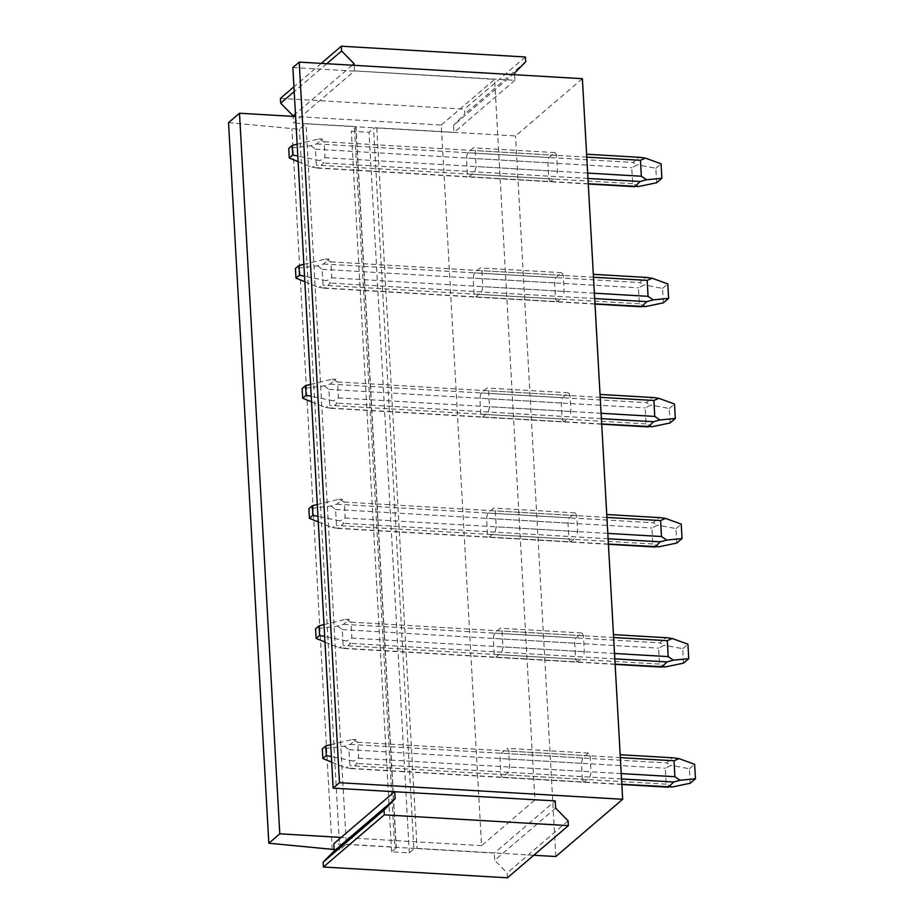 <?xml version="1.0" encoding="UTF-8"?>
<svg xmlns="http://www.w3.org/2000/svg" width="924" height="924" viewBox="0 0 924 924"><rect width="100%" height="100%" fill="white"/><g stroke="black" fill="none" stroke-linecap="round" stroke-linejoin="round"><path stroke-width="0.69" stroke-dasharray="4.62 3.46" d="M500.923 774.485L582.339 779.255A15.107 5.221 -86.6 0 0 584.026 782.039L502.621 777.269L508.385 772.325A15.107 5.221 -86.6 0 0 509.632 767.036L508.743 751.096A15.107 5.221 -86.6 0 0 507.045 748.313L501.27 753.256A15.107 5.221 -86.6 0 0 500.034 758.558L500.923 774.485A15.107 5.221 -86.6 0 0 502.621 777.269M584.026 782.039L589.801 777.096L508.385 772.325M441.268 125.052L494.617 79.36L534.915 799.953L481.554 845.656L441.268 125.052L295.599 116.516M495.899 657.172L501.674 652.229A15.107 5.221 -86.6 0 0 502.91 646.927L502.021 631A15.107 5.221 -86.6 0 0 500.334 628.216L494.559 633.159A15.107 5.221 -86.6 0 0 493.324 638.449L494.213 654.388A15.107 5.221 -86.6 0 0 495.899 657.172L577.315 661.942A15.107 5.221 93.4 0 1 575.629 659.159L574.74 643.22A15.107 5.221 93.4 0 1 575.975 637.93L494.559 633.159M489.189 537.075L494.964 532.132A15.107 5.221 -86.6 0 0 496.2 526.83L495.31 510.903A15.107 5.221 -86.6 0 0 493.624 508.108L487.849 513.051A15.107 5.221 -86.6 0 0 486.602 518.352L487.502 534.291A15.107 5.221 -86.6 0 0 489.189 537.075L570.605 541.845A15.107 5.221 93.4 0 1 568.907 539.062L568.017 523.123A15.107 5.221 93.4 0 1 569.253 517.821L487.849 513.051M482.478 416.978L488.242 412.035A15.107 5.221 -86.6 0 0 489.489 406.733L488.6 390.794A15.107 5.221 -86.6 0 0 486.902 388.011L481.127 392.954A15.107 5.221 -86.6 0 0 479.891 398.256L480.78 414.183A15.107 5.221 -86.6 0 0 482.478 416.978L563.883 421.748A15.107 5.221 93.4 0 1 562.196 418.953L561.307 403.026A15.107 5.221 93.4 0 1 562.543 397.724L481.127 392.954M475.756 296.881L481.531 291.926A15.107 5.221 -86.6 0 0 482.767 286.636L481.878 270.697A15.107 5.221 -86.6 0 0 480.191 267.914L474.416 272.857A15.107 5.221 -86.6 0 0 473.18 278.159L474.07 294.086A15.107 5.221 -86.6 0 0 475.756 296.881L557.172 301.651A15.107 5.221 93.4 0 1 555.486 298.856L554.596 282.929A15.107 5.221 93.4 0 1 555.832 277.627L474.416 272.857M469.046 176.773L474.821 171.829A15.107 5.221 -86.6 0 0 476.056 166.539L475.167 150.6A15.107 5.221 -86.6 0 0 473.469 147.817L467.706 152.76A15.107 5.221 -86.6 0 0 466.458 158.05L467.348 173.989A15.107 5.221 -86.6 0 0 469.046 176.773L550.461 181.543A15.107 5.221 93.4 0 1 548.764 178.759L547.874 162.82A15.107 5.221 93.4 0 1 549.11 157.53L467.706 152.76M589.801 777.096A15.107 5.221 -86.6 0 0 591.048 771.806L509.632 767.036M582.386 78.69L515.546 135.932L376.784 127.812A2.518 0.751 176.8 0 0 375.202 127.87A2.518 0.751 176.8 0 0 373.562 128.413L413.848 849.017A2.518 0.751 176.8 0 1 415.488 848.475L333.841 843.693M555.832 856.536L515.546 135.932M577.315 661.942L583.09 656.999L501.674 652.229M575.975 637.93L581.75 632.975A15.107 5.221 93.4 0 1 583.437 635.77L584.326 651.697A15.107 5.221 93.4 0 1 583.09 656.999M582.339 779.255L581.45 763.316L582.686 758.026L588.461 753.083L590.147 755.867L591.048 771.806M570.605 541.845L576.38 536.902L494.964 532.132M569.253 517.821L575.028 512.878A15.107 5.221 93.4 0 1 576.726 515.673L577.615 531.6A15.107 5.221 93.4 0 1 576.38 536.902M563.883 421.748L569.658 416.805L488.242 412.035M562.543 397.724L568.318 392.781A15.107 5.221 93.4 0 1 570.004 395.564L570.905 411.503A15.107 5.221 93.4 0 1 569.658 416.805M557.172 301.651L562.947 296.696L481.531 291.926M555.832 277.627L561.607 272.684A15.107 5.221 93.4 0 1 563.293 275.468L564.183 291.406A15.107 5.221 93.4 0 1 562.947 296.696M550.461 181.543L556.236 176.6L474.821 171.829M549.11 157.53L554.885 152.587A15.107 5.221 93.4 0 1 556.583 155.371L557.472 171.298A15.107 5.221 93.4 0 1 556.236 176.6M581.45 763.316L500.034 758.558M292.862 67.544L354.215 71.136L293.543 123.088L293.174 116.378M514.633 74.717L514.945 80.307L354.469 70.905L494.617 79.36M481.554 845.656L341.152 837.421M394.502 791.729L534.915 799.953M575.629 659.159L494.213 654.388M574.74 643.22L493.324 638.449M581.75 632.975L500.334 628.216M583.437 635.77L502.021 631M584.326 651.697L502.91 646.927M582.686 758.026L501.27 753.256M588.461 753.083L507.045 748.313M590.147 755.867L508.743 751.096M568.907 539.062L487.502 534.291M568.017 523.123L486.602 518.352M575.028 512.878L493.624 508.108M576.726 515.673L495.31 510.903M577.615 531.6L496.2 526.83M562.196 418.953L480.78 414.183M561.307 403.026L479.891 398.256M568.318 392.781L486.902 388.011M570.004 395.564L488.6 390.794M570.905 411.503L489.489 406.733M555.486 298.856L474.07 294.086M554.596 282.929L473.18 278.159M561.607 272.684L480.191 267.914M563.293 275.468L481.878 270.697M564.183 291.406L482.767 286.636M548.764 178.759L467.348 173.989M547.874 162.82L466.458 158.05M554.885 152.587L473.469 147.817M556.583 155.371L475.167 150.6M557.472 171.298L476.056 166.539M514.945 80.307L454.019 132.49L293.543 123.088M533.783 855.243L417.071 848.405A2.518 0.751 176.8 0 0 415.488 848.475L494.305 853.095L555.232 800.912M354.469 70.905L354.158 65.315M352.31 65.211L295.449 113.918M228.54 122.626L299.468 129.256L305.994 123.666L354.366 126.496A2.518 0.751 176.8 0 1 355.613 126.727A2.518 0.751 176.8 0 1 356.017 127.096L396.304 847.701A2.518 0.751 176.8 0 0 395.899 847.32A2.518 0.751 176.8 0 0 394.652 847.089L354.366 126.496M334.165 849.526L339.755 849.849L346.281 844.259L305.994 123.666M514.541 73.1L453.615 125.283L454.019 132.49M555.636 808.119L494.71 860.29L494.305 853.095M326.761 63.71L294.202 91.603M280.411 98.383L464.472 109.159L464.737 113.964L453.615 125.283M339.755 849.849L299.468 129.256M332.201 849.41L291.915 128.806M507.449 877.8L507.172 872.995L494.71 860.29M525.664 61.781L464.737 113.964M321.263 63.386L293.936 86.798M525.398 56.988L464.472 109.159M568.098 820.812L507.172 872.995M396.304 847.701A2.518 0.751 176.8 0 1 396.142 847.978L355.856 127.373L351.328 131.254L369.034 132.294L373.562 128.413M396.142 847.978L391.626 851.847L409.32 852.887L413.848 849.017M409.32 852.887L369.034 132.294M346.281 844.259L394.652 847.089M391.626 851.847L351.328 131.254M621.84 784.257L351.582 768.433L357.369 763.478L353.499 761.133L331.381 756.571M351.582 768.433L345.645 767.856L331.693 762.138M330.711 744.721L352.287 739.477L357.704 742.238L358.604 758.188L353.499 761.133M352.287 739.477L356.017 739.466L350.242 744.409L344.433 746.199L322.291 748.902M620.189 754.723L673.769 757.853M344.433 746.199L349.006 749.699L349.896 765.649L345.645 767.856M672.314 786.982L666.204 784.176L665.315 768.225L671.101 765.326L666.551 762.935L672.337 757.992M690.228 783.252L689.419 768.791L671.101 765.326M689.419 768.791L694.652 764.31M615.118 664.16L344.871 648.325L350.646 643.381L346.777 641.025L324.671 636.474M344.871 648.325L338.935 647.747L324.971 642.041M324.001 624.624L345.564 619.369L350.993 622.141L351.882 638.091L346.777 641.025M345.564 619.369L349.307 619.357L343.532 624.312L337.722 626.091L315.581 628.805M613.467 634.615L667.059 637.756M337.722 626.091L342.296 629.602L343.185 645.553L338.935 647.747M665.603 666.885L659.493 664.079L658.604 648.128L664.391 645.229L659.84 642.838L665.615 637.895M683.506 663.155L682.697 648.694L664.391 645.229M682.697 648.694L687.941 644.213M608.408 544.063L338.161 528.228L343.936 523.284L340.067 520.928L317.948 516.377M338.161 528.228L332.213 527.65L318.26 521.933M317.29 504.516L338.854 499.272L344.282 502.044L345.172 517.994L340.067 520.928M338.854 499.272L342.596 499.26L336.81 504.215L331.011 505.994L308.87 508.708M606.756 514.518L660.337 517.659M331.011 505.994L335.574 509.494L336.463 525.444L332.213 527.65M658.893 546.789L652.783 543.982L651.894 528.031L657.68 525.132L653.129 522.741L658.904 517.787M676.795 543.058L675.987 528.597L657.68 525.132M675.987 528.597L681.231 524.104M601.697 423.966L331.439 408.131L337.225 403.176L333.345 400.831L311.238 396.281M331.439 408.131L325.502 407.553L311.55 401.836M310.568 384.419L332.143 379.175L337.56 381.947L338.461 397.898L333.345 400.831M332.143 379.175L335.874 379.163L330.099 384.107L324.289 385.897L302.148 388.6M600.046 394.421L653.626 397.563M324.289 385.897L328.863 389.397L329.752 405.347L325.502 407.553M652.171 426.692L646.061 423.873L645.171 407.923L650.958 405.035L646.407 402.645L652.194 397.69M670.085 422.961L669.276 408.5L650.958 405.035M669.276 408.5L674.508 404.007M594.975 303.857L324.728 288.034L330.503 283.079L326.634 280.734L304.516 276.172M324.728 288.034L318.792 287.456L304.828 281.739M303.857 264.322L325.421 259.078L330.85 261.85L331.739 277.789L326.634 280.734M325.421 259.078L329.163 259.067L323.388 264.01L317.579 265.8L295.437 268.503M593.324 274.324L646.916 277.454M317.579 265.8L322.153 269.3L323.042 285.25L318.792 287.456M645.46 306.583L639.35 303.777L638.461 287.826L644.247 284.927L639.697 282.536L645.472 277.593M663.363 302.853L662.554 288.404L644.247 284.927M662.554 288.404L667.798 283.911M588.265 183.761L318.018 167.937L323.793 162.982L319.923 160.626L297.805 156.075M318.018 167.937L312.069 167.348L298.117 161.642M297.147 144.225L318.711 138.981L324.139 141.742L325.029 157.692L319.923 160.626M318.711 138.981L322.453 138.958L316.666 143.913L310.868 145.692L288.727 148.406M586.613 154.216L640.193 157.357M310.868 145.692L315.431 149.203L316.32 165.153L312.069 167.348M638.738 186.486L632.64 183.68L631.739 167.729L637.537 164.83L632.986 162.439L638.761 157.496M656.652 182.756L655.844 168.295L637.537 164.83M655.844 168.295L661.076 163.814M376.784 127.812L417.071 848.405M621.54 778.955L357.369 763.478M621.24 773.573L358.604 758.188M666.204 784.176L349.896 765.649M357.704 742.238L620.351 757.634M350.242 744.409L666.551 762.935M349.006 749.699L665.315 768.225M614.83 658.858L350.646 643.381M614.529 653.476L351.882 638.091M659.493 664.079L343.185 645.553M350.993 622.141L613.628 637.525M343.532 624.312L659.84 642.838M342.296 629.602L658.604 648.128M608.107 538.761L343.936 523.284M607.807 533.379L345.172 517.994M652.783 543.982L336.463 525.444M344.282 502.044L606.918 517.428M336.81 504.215L653.129 522.741M335.574 509.494L651.894 528.031M601.397 418.653L337.225 403.176M601.097 413.282L338.461 397.898M646.061 423.873L329.752 405.347M337.56 381.947L600.207 397.332M330.099 384.107L646.407 402.645M328.863 389.397L645.171 407.923M594.686 298.556L330.503 283.079M594.386 293.185L331.739 277.789M639.35 303.777L323.042 285.25M330.85 261.85L593.485 277.235M323.388 264.01L639.697 282.536M322.153 269.3L638.461 287.826M587.964 178.459L323.793 162.982M587.664 173.077L325.029 157.692M632.64 183.68L316.32 165.153M324.139 141.742L586.775 157.126M316.666 143.913L632.986 162.439M315.431 149.203L631.739 167.729M621.852 784.476L350.265 768.572M615.13 664.379L343.555 648.475M608.419 544.282L336.833 528.366M601.709 424.185L330.122 408.269M594.987 304.077L323.412 288.173M588.276 183.98L316.689 168.076"/><path stroke-width="1.39" d="M533.783 855.243L555.832 856.536L622.672 799.283L582.386 78.69L299.214 62.104L292.862 67.544L333.148 788.137L394.502 791.729L341.152 837.421L279.787 833.829L239.501 113.236L295.599 116.516M622.672 799.283L339.501 782.697L299.214 62.104M339.501 782.697L333.148 788.137M394.756 791.51L395.16 798.717L384.038 810.036L384.303 814.841L568.375 825.617L568.098 820.812L555.636 808.119L555.232 800.912L394.502 791.729M354.158 65.315L354.065 63.71L352.31 65.211M295.449 113.918L293.151 115.881L280.677 103.188L280.411 98.383L293.936 86.798M279.787 833.829L268.826 843.231L228.54 122.626L239.501 113.236M268.826 843.231L334.165 849.526M341.152 837.421L333.841 843.693L334.234 850.9L323.111 862.219L323.377 867.012L507.449 877.8L568.375 825.617M395.16 798.717L334.234 850.9M354.065 63.71L341.603 51.005L341.326 46.2L525.398 56.988L525.664 61.781L514.541 73.1L514.633 74.717M341.603 51.005L326.761 63.71M294.202 91.603L280.677 103.188M384.038 810.036L323.111 862.219M341.326 46.2L321.263 63.386M384.303 814.841L323.377 867.012M322.834 758.512L326.311 755.532L325.779 745.922L322.291 748.902L322.834 758.512L331.693 762.138M331.381 756.571L326.311 755.532M330.711 744.721L325.779 745.922M620.351 757.634L674.023 760.775L674.913 776.726L680.168 780.26L673.677 782.004L668.387 787.202L621.852 784.476M621.84 784.257L672.314 786.982L690.228 783.252L695.46 778.77L680.168 780.26M674.023 760.775L678.955 758.604L673.769 757.853L620.189 754.723M695.46 778.77L694.652 764.31L678.955 758.604M316.123 638.415L319.6 635.435L319.069 625.825L315.581 628.805L316.123 638.415L324.971 642.041M324.671 636.474L319.6 635.435M324.001 624.624L319.069 625.825M613.628 637.525L667.301 640.679L668.202 656.618L673.446 660.163L666.966 661.907L661.676 667.105L615.13 664.379M615.118 664.16L665.603 666.885L683.506 663.155L688.75 658.673L673.446 660.163M667.301 640.679L672.233 638.507L667.059 637.756L613.467 634.615M688.75 658.673L687.941 644.213L672.233 638.507M309.401 518.318L312.889 515.326L312.347 505.728L308.87 508.708L309.401 518.318L318.26 521.933M317.948 516.377L312.889 515.326M317.29 504.516L312.347 505.728M606.918 517.428L660.591 520.57L661.48 536.521L666.735 540.066L660.244 541.811L654.954 547.008L608.419 544.282M608.408 544.063L658.893 546.789L676.795 543.058L682.039 538.565L666.735 540.066M660.591 520.57L665.523 518.41L660.337 517.659L606.756 514.518M682.039 538.565L681.231 524.104L665.523 518.41M302.691 398.209L306.167 395.229L305.636 385.62L302.148 388.6L302.691 398.209L311.55 401.836M311.238 396.281L306.167 395.229M310.568 384.419L305.636 385.62M600.207 397.332L653.88 400.473L654.769 416.424L660.025 419.97L653.534 421.714L648.244 426.911L601.709 424.185M601.697 423.966L652.171 426.692L670.085 422.961L675.317 418.468L660.025 419.97M653.88 400.473L658.812 398.313L653.626 397.563L600.046 394.421M675.317 418.468L674.508 404.007L658.812 398.313M295.98 278.112L299.457 275.133L298.914 265.523L295.437 268.503L295.98 278.112L304.828 281.739M304.516 276.172L299.457 275.133M303.857 264.322L298.914 265.523M593.485 277.235L647.158 280.376L648.059 296.327L653.303 299.873L646.812 301.617L641.533 306.803L594.987 304.077M594.975 303.857L645.46 306.583L663.363 302.853L668.606 298.371L653.303 299.873M647.158 280.376L652.09 278.216L646.916 277.454L593.324 274.324M668.606 298.371L667.798 283.911L652.09 278.216M289.258 158.016L292.746 155.036L292.203 145.426L288.727 148.406L289.258 158.016L298.117 161.642M297.805 156.075L292.746 155.036M297.147 144.225L292.203 145.426M586.775 157.126L640.447 160.279L641.337 176.23L646.592 179.764L640.101 181.508L634.811 186.706L588.276 183.98M588.265 183.761L638.738 186.486L656.652 182.756L661.884 178.274L646.592 179.764M640.447 160.279L645.379 158.108L640.193 157.357L586.613 154.216M661.884 178.274L661.076 163.814L645.379 158.108M673.677 782.004L621.54 778.955M674.913 776.726L621.24 773.573M666.966 661.907L614.83 658.858M668.202 656.618L614.529 653.476M660.244 541.811L608.107 538.761M661.48 536.521L607.807 533.379M653.534 421.714L601.397 418.653M654.769 416.424L601.097 413.282M646.812 301.617L594.686 298.556M648.059 296.327L594.386 293.185M640.101 181.508L587.964 178.459M641.337 176.23L587.664 173.077"/></g></svg>
